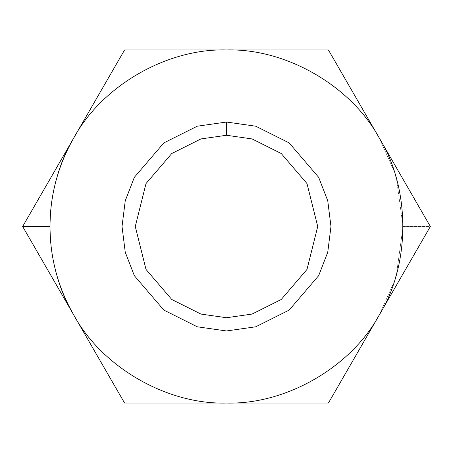 <?xml version="1.0" encoding="UTF-8"?>
<svg xmlns="http://www.w3.org/2000/svg" width="453" height="453" viewBox="0 0 453 453"><rect width="100%" height="100%" fill="white"/><g stroke="black" fill="none" stroke-linecap="round" stroke-linejoin="round"><path stroke-width="0.34" stroke-dasharray="2.27 1.7" d="M379.388 314.767L394.246 281.523L379.388 314.767L430.35 226.5L328.425 403.04L379.388 314.767C351.183 367.106 285.922 404.778 226.5 403.04L328.425 403.04L226.5 403.04C285.922 404.778 351.183 367.106 379.388 314.767M395.735 276.749L395.452 277.706M396.505 274.076L403.04 226.5L430.35 226.5L328.425 49.96L124.575 49.96L328.425 49.96L430.35 226.5L403.04 226.5L396.505 178.924L403.04 226.5L396.505 274.076M73.612 138.233C101.817 85.894 167.078 48.222 226.5 49.96C285.922 48.222 351.183 85.894 379.388 138.233L394.246 171.477L379.388 138.233C351.183 85.894 285.922 48.222 226.5 49.96C167.078 48.222 101.817 85.894 73.612 138.233L22.65 226.5L124.575 403.04L22.65 226.5L73.612 138.233C42.395 188.822 42.395 264.178 73.612 314.767C101.817 367.106 167.078 404.778 226.5 403.04C167.078 404.778 101.817 367.106 73.612 314.767C42.395 264.178 42.395 188.822 73.612 138.233L124.575 49.96M395.735 176.251L395.452 175.294M226.5 122.033L197.248 126.211L163.822 142.927L134.326 177.338L125.249 200.787L122.033 226.5L125.249 252.213L134.326 275.662L163.822 310.073L197.248 326.789L226.5 330.967L255.752 326.789L289.178 310.073L318.674 275.662L327.751 252.213L330.967 226.5L327.751 200.787L318.674 177.338L289.178 142.927L255.752 126.211L226.5 122.033L255.752 126.211L289.178 142.927L318.674 177.338L327.751 200.787L330.967 226.5L327.751 252.213L318.674 275.662L289.178 310.073L255.752 326.789L226.5 330.967L197.248 326.789L163.822 310.073L134.326 275.662L125.249 252.213L122.033 226.5L125.249 200.787L134.326 177.338L163.822 142.927L197.248 126.211L226.5 122.033L226.5 135.271L252.044 138.924L281.234 153.516L306.992 183.573L317.729 226.5L306.992 269.427L281.234 299.484L252.044 314.076L226.5 317.729L200.956 314.076L171.766 299.484L146.008 269.427L135.271 226.5L146.008 183.573L171.766 153.516L200.956 138.924L226.5 135.271L200.956 138.924L171.766 153.516L146.008 183.573L135.271 226.5L146.008 269.427L171.766 299.484L200.956 314.076L226.5 317.729L252.044 314.076L281.234 299.484L306.992 269.427L317.729 226.5L306.992 183.573L281.234 153.516L252.044 138.924L226.5 135.271L226.5 122.033"/><path stroke-width="0.68" d="M395.452 277.706L395.735 276.749M73.612 314.767C58.001 287.417 50.119 257.995 49.96 226.5L22.65 226.5L73.612 314.767L22.65 226.5L124.575 49.96L328.425 49.96L430.35 226.5L328.425 403.04L124.575 403.04L73.612 314.767L124.575 403.04L328.425 403.04L430.35 226.5L328.425 49.96L124.575 49.96L22.65 226.5L49.96 226.5C50.119 195.005 58.001 165.583 73.612 138.233C101.817 85.894 167.078 48.222 226.5 49.96C285.922 48.222 351.183 85.894 379.388 138.233C410.605 188.822 410.605 264.178 379.388 314.767C351.183 367.106 285.922 404.778 226.5 403.04C167.078 404.778 101.817 367.106 73.612 314.767C101.817 367.106 167.078 404.778 226.5 403.04C285.922 404.778 351.183 367.106 379.388 314.767C410.605 264.178 410.605 188.822 379.388 138.233C351.183 85.894 285.922 48.222 226.5 49.96C167.078 48.222 101.817 85.894 73.612 138.233C58.001 165.583 50.119 195.005 49.96 226.5C50.119 257.995 58.001 287.417 73.612 314.767M124.575 49.96L73.612 138.233M226.5 122.033L255.752 126.211L289.178 142.927L318.674 177.338L327.751 200.787L330.967 226.5L327.751 252.213L318.674 275.662L289.178 310.073L255.752 326.789L226.5 330.967L197.248 326.789L163.822 310.073L134.326 275.662L125.249 252.213L122.033 226.5L125.249 200.787L134.326 177.338L163.822 142.927L197.248 126.211L226.5 122.033L197.248 126.211L163.822 142.927L134.326 177.338L125.249 200.787L122.033 226.5L125.249 252.213L134.326 275.662L163.822 310.073L197.248 326.789L226.5 330.967L255.752 326.789L289.178 310.073L318.674 275.662L327.751 252.213L330.967 226.5L327.751 200.787L318.674 177.338L289.178 142.927L255.752 126.211L226.5 122.033L226.5 135.271L200.956 138.924L171.766 153.516L146.008 183.573L135.271 226.5L146.008 269.427L171.766 299.484L200.956 314.076L226.5 317.729L252.044 314.076L281.234 299.484L306.992 269.427L317.729 226.5L306.992 183.573L281.234 153.516L252.044 138.924L226.5 135.271L252.044 138.924L281.234 153.516L306.992 183.573L317.729 226.5L306.992 269.427L281.234 299.484L252.044 314.076L226.5 317.729L200.956 314.076L171.766 299.484L146.008 269.427L135.271 226.5L146.008 183.573L171.766 153.516L200.956 138.924L226.5 135.271L226.5 122.033M395.452 175.294L395.735 176.251"/></g></svg>
